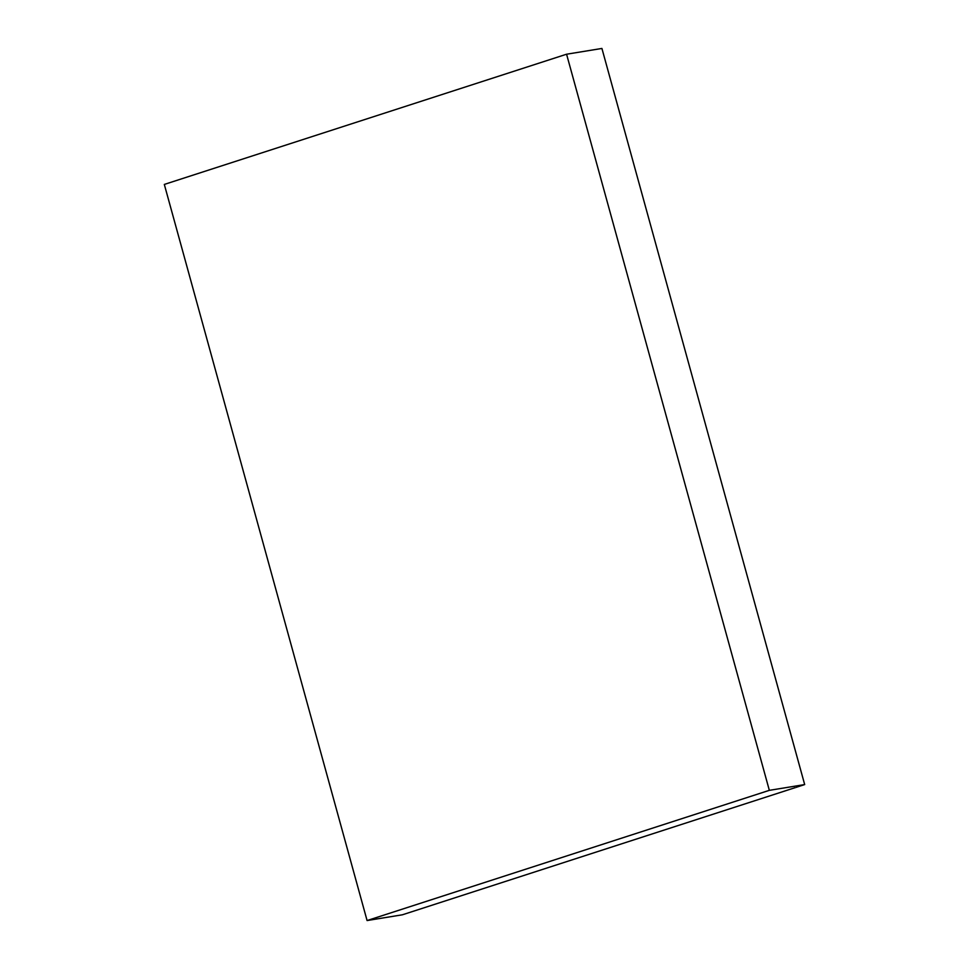 <?xml version="1.0" encoding="UTF-8"?>
<svg xmlns="http://www.w3.org/2000/svg" width="969" height="969" viewBox="0 0 969 969"><rect width="100%" height="100%" fill="white"/><g stroke="black" fill="none" stroke-linecap="round" stroke-linejoin="round"><path stroke-width="1.45" d="M367.081 920.55L164.318 184.425L566.574 54.216L601.919 48.45L804.682 784.575L402.426 914.784L367.081 920.55L769.338 790.341L566.574 54.216L769.338 790.341L804.682 784.575L402.426 914.784L367.081 920.55L164.318 184.425L566.574 54.216L601.919 48.45L804.682 784.575L769.338 790.341L367.081 920.55"/></g></svg>
